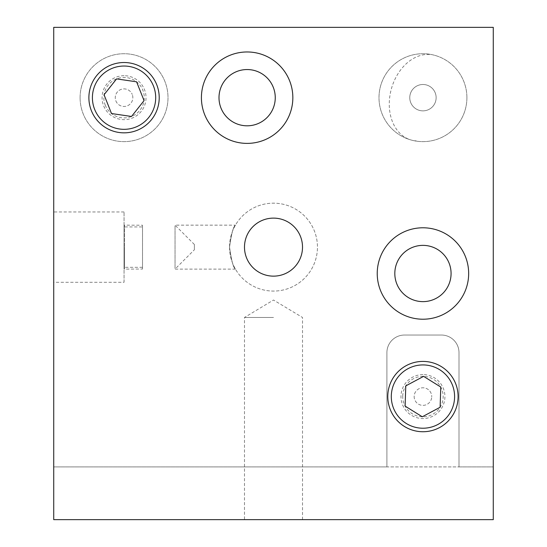 <?xml version="1.0" encoding="UTF-8"?>
<svg xmlns="http://www.w3.org/2000/svg" width="547" height="547" viewBox="0 0 547 547"><rect width="100%" height="100%" fill="white"/><g stroke="black" fill="none" stroke-linecap="round" stroke-linejoin="round"><path stroke-width="0.41" stroke-dasharray="2.73 2.05" d="M156.729 84.689A35.165 35.165 0 0 0 111.062 65.004A35.165 35.165 0 0 0 91.376 110.672A35.165 35.165 0 0 1 111.062 65.004A35.165 35.165 0 0 1 156.729 84.689A35.165 35.165 0 0 0 111.062 65.004A35.165 35.165 0 0 0 91.376 110.672A35.165 35.165 0 0 0 137.044 130.357A35.165 35.165 0 0 0 156.729 84.689A35.165 35.165 0 0 1 137.044 130.357A35.165 35.165 0 0 1 91.376 110.672A35.165 35.165 0 0 0 137.044 130.357A35.165 35.165 0 0 0 156.729 84.689M105.263 105.147A20.218 20.218 0 0 0 131.519 116.47A20.218 20.218 0 0 0 142.842 90.207A20.218 20.218 0 0 0 116.579 78.891A20.218 20.218 0 0 0 105.263 105.147M115.882 100.928A8.793 8.793 0 0 0 127.301 105.844A8.793 8.793 0 0 0 132.224 94.433A8.793 8.793 0 0 1 127.301 105.844A8.793 8.793 0 0 1 115.882 100.928A8.793 8.793 0 0 1 120.805 89.51A8.793 8.793 0 0 1 132.224 94.433A8.793 8.793 0 0 0 120.805 89.51A8.793 8.793 0 0 0 115.882 100.928M94.645 109.373A31.651 31.651 0 0 1 112.361 68.272A31.651 31.651 0 0 1 153.461 85.988A31.651 31.651 0 0 1 135.745 127.089A31.651 31.651 0 0 1 94.645 109.373M458.092 397.731A35.165 35.165 0 0 0 424.103 361.43A35.165 35.165 0 0 0 387.802 395.419A35.165 35.165 0 0 1 424.103 361.43A35.165 35.165 0 0 1 458.092 397.731A35.165 35.165 0 0 0 424.103 361.43A35.165 35.165 0 0 0 387.802 395.419A35.165 35.165 0 0 0 421.792 431.72A35.165 35.165 0 0 0 458.092 397.731A35.165 35.165 0 0 1 421.792 431.72A35.165 35.165 0 0 1 387.802 395.419A35.165 35.165 0 0 0 421.792 431.72A35.165 35.165 0 0 0 458.092 397.731M402.742 395.912A20.218 20.218 0 0 0 422.284 416.787A20.218 20.218 0 0 0 443.159 397.238A20.218 20.218 0 0 0 423.61 376.363A20.218 20.218 0 0 0 402.742 395.912M414.161 396.288A8.793 8.793 0 0 0 422.66 405.361A8.793 8.793 0 0 0 431.733 396.862A8.793 8.793 0 0 1 422.66 405.361A8.793 8.793 0 0 1 414.161 396.288A8.793 8.793 0 0 1 423.234 387.789A8.793 8.793 0 0 1 431.733 396.862A8.793 8.793 0 0 0 423.234 387.789A8.793 8.793 0 0 0 414.161 396.288M391.317 395.536A31.651 31.651 0 0 1 423.987 364.945A31.651 31.651 0 0 1 454.578 397.614A31.651 31.651 0 0 1 421.908 428.205A31.651 31.651 0 0 1 391.317 395.536M273.5 519.65L244.488 519.65L273.5 519.65M273.5 317.458L244.488 317.458L273.5 317.458M436.137 97.681A13.19 13.19 0 0 1 422.947 110.863A13.19 13.19 0 0 1 409.765 97.681A13.19 13.19 0 0 1 422.947 84.491A13.19 13.19 0 0 1 436.137 97.681A13.19 13.19 0 0 1 422.947 110.863A13.19 13.19 0 0 1 409.765 97.681A13.19 13.19 0 0 1 422.947 84.491A13.19 13.19 0 0 1 436.137 97.681A13.19 13.19 0 0 1 422.947 110.863A13.19 13.19 0 0 1 409.765 97.681A13.19 13.19 0 0 0 422.947 110.863A13.19 13.19 0 0 0 436.137 97.681A13.19 13.19 0 0 0 422.947 84.491A13.19 13.19 0 0 0 409.765 97.681A13.19 13.19 0 0 1 422.947 84.491A13.19 13.19 0 0 1 436.137 97.681M466.906 97.681A43.958 43.958 0 0 0 422.947 53.722A43.958 43.958 0 0 0 378.996 97.681A43.958 43.958 0 0 0 422.947 141.632A43.958 43.958 0 0 0 466.906 97.681A43.958 43.958 0 0 0 422.947 53.722A43.958 43.958 0 0 0 378.996 97.681A43.958 43.958 0 0 0 422.947 141.632A43.958 43.958 0 0 0 466.906 97.681M292.843 97.681A45.716 45.716 0 0 1 247.128 143.389A45.716 45.716 0 0 1 201.412 97.681A45.716 45.716 0 0 0 247.128 143.389A45.716 45.716 0 0 0 292.843 97.681A45.716 45.716 0 0 1 247.128 143.389A45.716 45.716 0 0 1 201.412 97.681A45.716 45.716 0 0 1 247.128 51.965A45.716 45.716 0 0 1 292.843 97.681A45.716 45.716 0 0 0 247.128 51.965A45.716 45.716 0 0 0 201.412 97.681A45.716 45.716 0 0 1 247.128 51.965A45.716 45.716 0 0 1 292.843 97.681A45.716 45.716 0 0 1 247.128 143.389A45.716 45.716 0 0 1 201.412 97.681A45.716 45.716 0 0 0 247.128 143.389A45.716 45.716 0 0 0 292.843 97.681A45.716 45.716 0 0 1 247.128 143.389A45.716 45.716 0 0 1 201.412 97.681A45.716 45.716 0 0 0 247.128 143.389A45.716 45.716 0 0 0 292.843 97.681A45.716 45.716 0 0 0 247.128 51.965A45.716 45.716 0 0 0 201.412 97.681A45.716 45.716 0 0 1 247.128 51.965A45.716 45.716 0 0 1 292.843 97.681A45.716 45.716 0 0 0 247.128 51.965A45.716 45.716 0 0 0 201.412 97.681A45.716 45.716 0 0 1 247.128 51.965A45.716 45.716 0 0 1 292.843 97.681M468.663 273.5A45.716 45.716 0 0 1 422.947 319.216A45.716 45.716 0 0 1 377.232 273.5A45.716 45.716 0 0 0 422.947 319.216A45.716 45.716 0 0 0 468.663 273.5A45.716 45.716 0 0 1 422.947 319.216A45.716 45.716 0 0 1 377.232 273.5A45.716 45.716 0 0 1 422.947 227.784A45.716 45.716 0 0 1 468.663 273.5A45.716 45.716 0 0 0 422.947 227.784A45.716 45.716 0 0 0 377.232 273.5A45.716 45.716 0 0 1 422.947 227.784A45.716 45.716 0 0 1 468.663 273.5A45.716 45.716 0 0 1 422.947 319.216A45.716 45.716 0 0 1 377.232 273.5A45.716 45.716 0 0 0 422.947 319.216A45.716 45.716 0 0 0 468.663 273.5A45.716 45.716 0 0 1 422.947 319.216A45.716 45.716 0 0 1 377.232 273.5A45.716 45.716 0 0 0 422.947 319.216A45.716 45.716 0 0 0 468.663 273.5A45.716 45.716 0 0 0 422.947 227.784A45.716 45.716 0 0 0 377.232 273.5A45.716 45.716 0 0 1 422.947 227.784A45.716 45.716 0 0 1 468.663 273.5A45.716 45.716 0 0 0 422.947 227.784A45.716 45.716 0 0 0 377.232 273.5A45.716 45.716 0 0 1 422.947 227.784A45.716 45.716 0 0 1 468.663 273.5M244.488 247.128A29.012 29.012 0 0 0 273.5 276.139A29.012 29.012 0 0 0 302.512 247.128A29.012 29.012 0 0 0 273.5 218.116A29.012 29.012 0 0 0 244.488 247.128M451.077 273.5A28.129 28.129 0 0 1 422.947 301.629A28.129 28.129 0 0 1 394.818 273.5A28.129 28.129 0 0 1 422.947 245.371A28.129 28.129 0 0 1 451.077 273.5A28.129 28.129 0 0 1 422.947 301.629A28.129 28.129 0 0 1 394.818 273.5A28.129 28.129 0 0 0 422.947 301.629A28.129 28.129 0 0 0 451.077 273.5A28.129 28.129 0 0 0 422.947 245.371A28.129 28.129 0 0 0 394.818 273.5A28.129 28.129 0 0 1 422.947 245.371A28.129 28.129 0 0 1 451.077 273.5M275.257 97.681A28.129 28.129 0 0 1 247.128 125.81A28.129 28.129 0 0 1 218.998 97.681A28.129 28.129 0 0 1 247.128 69.544A28.129 28.129 0 0 1 275.257 97.681A28.129 28.129 0 0 1 247.128 125.81A28.129 28.129 0 0 1 218.998 97.681A28.129 28.129 0 0 0 247.128 125.81A28.129 28.129 0 0 0 275.257 97.681A28.129 28.129 0 0 0 247.128 69.544A28.129 28.129 0 0 0 218.998 97.681A28.129 28.129 0 0 1 247.128 69.544A28.129 28.129 0 0 1 275.257 97.681M53.722 27.35L53.722 519.65L493.278 519.65L493.278 27.35L53.722 27.35L53.722 466.906L386.907 466.906L386.907 352.617A17.579 17.579 0 0 1 404.486 335.037A17.579 17.579 0 0 0 386.907 352.617L386.907 466.906L458.995 466.906L458.995 352.617A17.579 17.579 0 0 0 441.408 335.037L404.486 335.037L441.408 335.037A17.579 17.579 0 0 1 458.995 352.617L458.995 466.906L493.278 466.906L493.278 27.35L53.722 27.35L53.722 466.906L493.278 466.906L493.278 27.35L53.722 27.35M405.115 406.106L422.284 416.787L440.116 407.255L440.779 387.044L423.61 376.363L405.778 385.895L405.115 406.106M111.513 113.544L131.519 116.47L144.059 100.607L136.586 81.818L116.579 78.891L104.046 94.754L111.513 113.544M422.947 374.599A21.976 21.976 0 0 0 400.972 396.575A21.976 21.976 0 0 0 422.947 418.551A21.976 21.976 0 0 0 444.923 396.575A21.976 21.976 0 0 0 422.947 374.599M124.053 75.698A21.976 21.976 0 0 0 102.077 97.681A21.976 21.976 0 0 0 124.053 119.656A21.976 21.976 0 0 0 146.028 97.681A21.976 21.976 0 0 0 124.053 75.698M124.053 282.293L124.053 211.962L124.053 282.293L53.722 282.293L53.722 211.962L53.722 282.293M124.053 211.962L53.722 211.962M80.094 97.681A43.958 43.958 0 0 0 124.053 141.632A43.958 43.958 0 0 0 168.004 97.681A43.958 43.958 0 0 0 124.053 53.722A43.958 43.958 0 0 0 80.094 97.681A43.958 43.958 0 0 0 124.053 141.632A43.958 43.958 0 0 0 168.004 97.681A43.958 43.958 0 0 0 124.053 53.722A43.958 43.958 0 0 0 80.094 97.681M229.542 247.128A43.958 43.958 0 0 0 273.5 291.079A43.958 43.958 0 0 0 317.458 247.128A43.958 43.958 0 0 0 273.5 203.169A43.958 43.958 0 0 0 229.542 247.128C231.402 260.522 233.364 267.845 235.436 269.103C233.364 267.852 231.402 260.522 229.542 247.128C231.402 260.522 233.364 267.845 235.436 269.103C233.364 267.852 231.402 260.522 229.542 247.128A43.958 43.958 0 0 0 273.5 291.079A43.958 43.958 0 0 0 317.458 247.128A43.958 43.958 0 0 0 273.5 203.169A43.958 43.958 0 0 0 229.542 247.128C231.395 233.74 233.364 226.41 235.436 225.152C233.357 226.431 231.395 233.754 229.542 247.128C231.395 233.74 233.364 226.41 235.436 225.152C233.357 226.431 231.395 233.754 229.542 247.128M142.514 267.319L124.415 267.319L124.415 247.128L124.415 269.103L142.514 269.028L142.514 225.227L142.514 226.937L124.415 226.937L124.415 247.128L124.415 225.152L142.514 225.227M124.053 247.128L124.053 269.103L124.053 247.128M175.04 268.447L175.04 247.128L175.04 268.447M194.383 244.571L194.383 249.767L194.383 244.571M175.04 225.808L175.04 247.128L175.04 225.808M124.053 225.583L124.053 266.963L124.053 225.583L124.415 225.227M124.053 268.673L124.053 227.285L124.053 268.673L124.415 269.028M142.514 269.028L142.514 226.937M124.415 226.937L124.053 227.285M124.415 267.319L124.053 266.963M429.573 54.454A43.958 32.786 105.3 0 0 389.929 95.602A43.958 32.786 105.3 0 0 411.365 140.08A43.958 32.786 105.3 0 0 416.322 140.9M302.512 519.65L302.512 317.458L273.5 300.023L244.488 317.458L244.488 519.65M434.53 55.274A43.958 43.958 0 0 0 379.502 91.021A43.958 43.958 0 0 0 411.365 140.08A43.958 43.958 0 0 0 465.353 109.256A43.958 43.958 0 0 0 434.53 55.274M124.053 268.741L124.415 269.103L124.053 269.103M235.436 269.103L175.04 269.103L194.383 249.767M194.383 244.488L175.04 225.152L235.436 225.152M124.053 225.508L124.415 225.152L124.053 225.152"/><path stroke-width="0.82" d="M91.376 110.672A35.165 35.165 0 0 1 111.062 65.004A35.165 35.165 0 0 1 156.729 84.689A35.165 35.165 0 0 1 137.044 130.357A35.165 35.165 0 0 1 91.376 110.672M153.461 85.988A31.651 31.651 0 0 0 112.361 68.272A31.651 31.651 0 0 0 94.645 109.373A31.651 31.651 0 0 0 135.745 127.089A31.651 31.651 0 0 0 153.461 85.988M387.802 395.419A35.165 35.165 0 0 1 424.103 361.43A35.165 35.165 0 0 1 458.092 397.731A35.165 35.165 0 0 1 421.792 431.72A35.165 35.165 0 0 1 387.802 395.419M454.578 397.614A31.651 31.651 0 0 0 423.987 364.945A31.651 31.651 0 0 0 391.317 395.536A31.651 31.651 0 0 0 421.908 428.205A31.651 31.651 0 0 0 454.578 397.614M377.232 273.5A45.716 45.716 0 0 0 422.947 319.216A45.716 45.716 0 0 0 468.663 273.5A45.716 45.716 0 0 0 422.947 227.784A45.716 45.716 0 0 0 377.232 273.5M201.412 97.681A45.716 45.716 0 0 0 247.128 143.389A45.716 45.716 0 0 0 292.843 97.681A45.716 45.716 0 0 0 247.128 51.965A45.716 45.716 0 0 0 201.412 97.681M244.488 247.128A29.012 29.012 0 0 0 273.5 276.139A29.012 29.012 0 0 0 302.512 247.128A29.012 29.012 0 0 0 273.5 218.116A29.012 29.012 0 0 0 244.488 247.128M394.818 273.5A28.129 28.129 0 0 0 422.947 301.629A28.129 28.129 0 0 0 451.077 273.5A28.129 28.129 0 0 0 422.947 245.371A28.129 28.129 0 0 0 394.818 273.5M218.998 97.681A28.129 28.129 0 0 0 247.128 125.81A28.129 28.129 0 0 0 275.257 97.681A28.129 28.129 0 0 0 247.128 69.544A28.129 28.129 0 0 0 218.998 97.681M53.722 27.35L53.722 519.65L493.278 519.65L493.278 27.35L53.722 27.35M440.116 407.255L440.779 387.044L423.61 376.363L405.778 385.895L405.115 406.106L422.284 416.787L440.116 407.255M144.059 100.607L136.586 81.818L116.579 78.891L104.046 94.754L111.513 113.544L131.519 116.47L144.059 100.607"/></g></svg>
